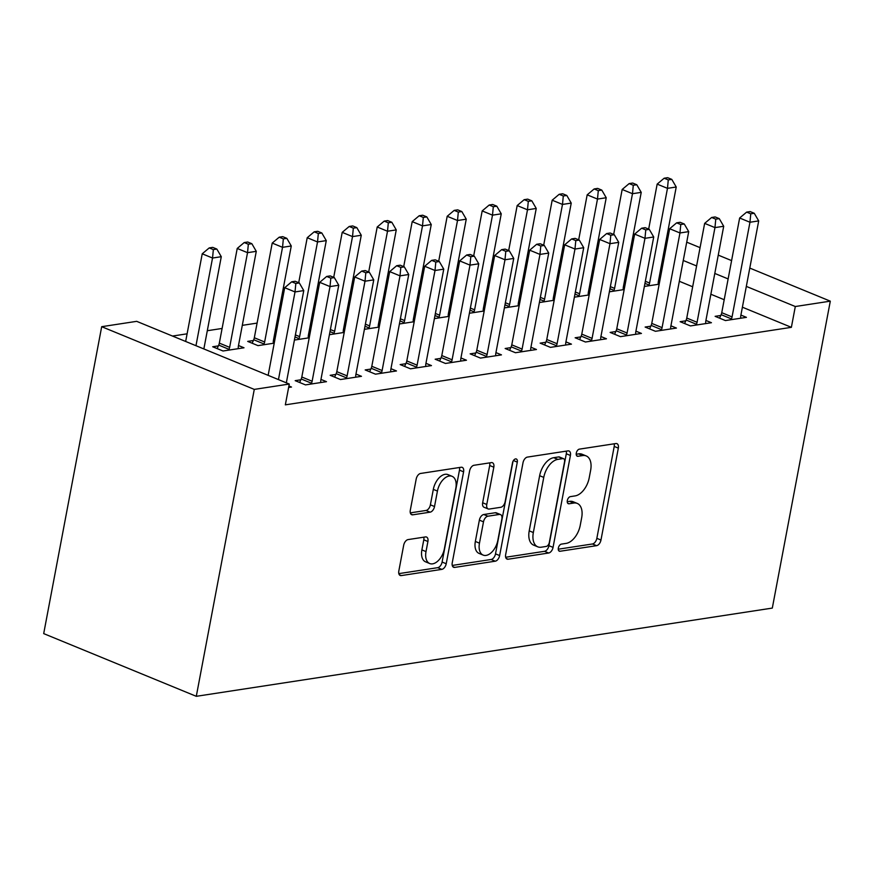 <?xml version="1.0" encoding="UTF-8"?>
<svg xmlns="http://www.w3.org/2000/svg" width="874" height="874" viewBox="0 0 874 874"><rect width="100%" height="100%" fill="white"/><g stroke="black" fill="none" stroke-linecap="round" stroke-linejoin="round"><path stroke-width="1.31" d="M558.344 548.053A3.78 2.207 112.3 0 0 559.316 551.177A3.78 2.207 112.3 0 0 560.07 551.254L596.571 545.671A5.397 3.157 112.3 0 0 600.973 540.034L618.333 448.122A5.397 3.157 112.3 0 0 616.957 443.664A5.397 3.157 112.3 0 0 615.864 443.544L579.375 449.138A3.78 2.207 112.3 0 0 576.294 453.082A3.78 2.207 112.3 0 0 577.255 456.206A3.78 2.207 112.3 0 0 578.02 456.283L582.74 455.562A17.272 10.106 112.3 0 1 586.225 455.933A17.272 10.106 112.3 0 1 590.649 470.223L589.196 477.881A17.272 10.106 112.3 0 1 575.125 495.897L570.394 496.629A3.78 2.207 112.3 0 0 567.313 500.562A3.78 2.207 112.3 0 0 568.286 503.686A3.78 2.207 112.3 0 0 569.05 503.774L573.77 503.053A17.272 10.106 112.3 0 1 577.244 503.413A17.272 10.106 112.3 0 1 581.68 517.703L580.227 525.361A17.272 10.106 112.3 0 1 566.144 543.388L561.425 544.109A3.78 2.207 112.3 0 0 558.344 548.053M408.092 539.586A5.397 3.157 112.3 0 0 403.69 545.212L398.817 571.006A5.397 3.157 112.3 0 0 400.205 575.463A5.397 3.157 112.3 0 0 401.297 575.584L441.829 569.367A5.397 3.157 112.3 0 0 446.221 563.741L463.591 471.829A5.397 3.157 112.3 0 0 462.204 467.361A5.397 3.157 112.3 0 0 461.122 467.251L420.591 473.457A5.397 3.157 112.3 0 0 416.188 479.094L410.299 510.241A5.397 3.157 112.3 0 0 411.687 514.699A5.397 3.157 112.3 0 0 412.768 514.819L430.117 512.164A5.397 3.157 112.3 0 0 434.52 506.527L437.437 491.079A14.432 8.445 112.3 0 1 452.109 476.33A14.432 8.445 112.3 0 1 455.813 488.271L444.385 548.774A14.432 8.445 112.3 0 1 429.713 563.533A14.432 8.445 112.3 0 1 426.009 551.592L427.91 541.509A5.397 3.157 112.3 0 0 426.523 537.04A5.397 3.157 112.3 0 0 425.441 536.931L408.092 539.586M289.272 384.036L254.279 389.4L101.69 326.69L136.683 321.337L289.272 384.036L285.339 404.848L791.374 327.335L795.307 306.523L746.33 286.399M254.279 389.4L196.289 696.316L772.31 608.086L830.3 301.159L795.307 306.523M505.653 554.64A5.397 3.157 112.3 0 0 507.029 559.098A5.397 3.157 112.3 0 0 508.122 559.218L548.654 553.013A5.397 3.157 112.3 0 0 553.056 547.375L570.416 455.463A5.397 3.157 112.3 0 0 569.04 451.006A5.397 3.157 112.3 0 0 567.947 450.886L527.415 457.091A5.397 3.157 112.3 0 0 523.013 462.728L505.653 554.64M495.241 561.195L454.709 567.401A5.397 3.157 112.3 0 1 453.617 567.281A5.397 3.157 112.3 0 1 452.24 562.823L469.6 470.911A5.397 3.157 112.3 0 1 474.003 465.274L491.352 462.619A5.397 3.157 112.3 0 1 492.433 462.739A5.397 3.157 112.3 0 1 493.821 467.197L486.774 504.473A5.397 3.157 112.3 0 0 488.162 508.941A5.397 3.157 112.3 0 0 489.243 509.05L500.758 507.291A5.397 3.157 112.3 0 0 505.15 501.654L512.492 462.849A3.78 2.207 112.3 0 1 516.326 458.992A3.78 2.207 112.3 0 1 517.299 462.117L499.644 555.558A5.397 3.157 112.3 0 1 495.241 561.195L491.112 559.491L452.251 565.445M101.69 326.69L43.7 633.606L196.289 696.316M300.842 379.786L295.183 380.66L305.485 384.888L326.483 381.676L320.966 379.403M218.358 345.896L212.699 346.76L223.012 350.998L244.01 347.786L238.482 345.514M370.838 369.068L365.168 369.931L375.481 374.17L396.479 370.958L390.962 368.686M309.691 335.288L308.478 334.797M309.221 337.79L294.418 340.062M440.824 358.351L435.154 359.214L445.467 363.453L466.465 360.23L460.948 357.969M379.687 324.571L378.464 324.068M379.218 327.073L364.414 329.334M510.809 347.623L505.15 348.497L515.463 352.725L536.45 349.513L530.933 347.24M449.673 313.853L448.46 313.351M449.203 316.344L434.4 318.617M580.806 336.905L575.136 337.768L585.449 342.007L606.447 338.795L600.93 336.523M519.669 303.125L518.446 302.633M519.2 305.627L504.385 307.899M650.791 326.188L645.132 327.051L655.434 331.29L676.432 328.067L670.915 325.805M589.655 292.408L588.442 291.905M589.185 294.909L574.382 297.171M720.788 315.459L715.118 316.333L725.431 320.561L746.429 317.349L740.912 315.077M659.651 281.69L658.428 281.188M659.171 284.181L644.367 286.454M791.374 327.335L742.397 307.2M724.207 299.727L710.868 294.243M692.667 286.77L679.327 281.286M661.137 273.813L659.914 273.311M628.592 266.188L627.237 266.395M593.599 271.552L592.244 271.759M558.606 276.905L557.251 277.113M523.613 282.269L522.259 282.477M488.61 287.633L487.255 287.841M453.617 292.987L452.262 293.194M418.624 298.351L417.269 298.558M383.631 303.715L382.277 303.923M348.628 309.068L347.284 309.276M313.635 314.432L312.28 314.64M278.642 319.797L277.287 320.004M257.098 323.096L242.295 325.357M222.105 328.449L207.302 330.722M187.112 333.813L172.506 336.053M624.648 287.043L623.435 286.552M624.178 289.545L609.375 291.818M685.784 320.824L680.125 321.687L690.438 325.926L711.436 322.714L705.908 320.441M554.662 297.772L553.439 297.269M554.192 300.263L539.389 302.535M615.799 331.541L610.128 332.415L620.442 336.643L641.44 333.431L635.922 331.159M484.677 308.489L483.453 307.987M484.196 310.991L469.393 313.253M545.813 342.269L540.143 343.132L550.456 347.371L571.454 344.148L565.937 341.887M414.68 319.207L413.468 318.715M414.21 321.708L399.407 323.981M475.817 352.987L470.157 353.85L480.46 358.089L501.458 354.877L495.94 352.604M344.695 329.935L343.471 329.432M344.214 332.426L329.411 334.698M405.831 363.704L400.161 364.578L410.474 368.806L431.472 365.594L425.955 363.322M253.362 340.532L247.692 341.395L258.005 345.634L274.228 343.154M274.698 340.652L273.486 340.15M335.834 374.433L330.175 375.296L340.489 379.534L361.475 376.312L355.958 374.05M288.628 387.477L291.49 387.04L288.912 385.98M666.163 240.23L667.518 240.022M728.129 278.915L714.79 273.442M696.6 265.958L683.26 260.485M665.07 253.001L663.847 252.499M830.3 301.159L749.794 268.078M731.593 260.605L718.253 255.121M700.063 247.648L686.724 242.164M577.244 503.413L573.125 501.72A17.272 10.106 112.3 0 0 569.651 501.359L573.77 503.053M567.226 501.72L569.651 501.359M586.225 455.933L582.095 454.24A17.272 10.106 112.3 0 0 578.621 453.868L582.74 455.562M576.206 454.24L578.621 453.868M558.257 549.211L592.452 543.978A5.397 3.157 112.3 0 0 596.844 538.34L614.214 446.428A5.397 3.157 112.3 0 0 614.204 443.806M505.664 557.262L544.535 551.308A5.397 3.157 112.3 0 0 548.927 545.682L566.297 453.77A5.397 3.157 112.3 0 0 566.286 451.137M546.228 546.436A3.78 2.207 112.3 0 0 549.309 542.492L564.549 461.822A3.78 2.207 112.3 0 0 563.577 458.697A3.78 2.207 112.3 0 0 562.823 458.61L557.841 459.374A17.272 10.106 112.3 0 0 543.759 477.401L533.337 532.55A17.272 10.106 112.3 0 0 537.772 546.829A17.272 10.106 112.3 0 0 541.246 547.2L546.228 546.436M563.577 458.697L559.458 457.004A3.78 2.207 112.3 0 0 558.694 456.916L562.823 458.61M537.772 546.829L533.643 545.136A17.272 10.106 112.3 0 1 529.218 530.846L539.64 475.707A17.272 10.106 112.3 0 1 553.712 457.681L558.694 456.916M488.162 508.941L484.032 507.248A5.397 3.157 112.3 0 1 482.656 502.779L489.691 465.503A5.397 3.157 112.3 0 0 489.68 462.87M513.005 461.286L495.514 553.865L499.644 555.558M479.465 543.158A14.432 8.445 112.3 0 0 483.169 555.099A14.432 8.445 112.3 0 0 497.841 540.34L501.873 519.025A5.397 3.157 112.3 0 0 500.485 514.557A5.397 3.157 112.3 0 0 499.404 514.436L487.9 516.206A5.397 3.157 112.3 0 0 483.497 521.833L479.465 543.158L475.347 541.454A14.432 8.445 112.3 0 0 479.05 553.406L483.169 555.099M500.485 514.557L496.366 512.863A5.397 3.157 112.3 0 0 495.274 512.743L499.404 514.436M475.347 541.454L479.367 520.139A5.397 3.157 112.3 0 1 483.77 514.513L495.274 512.743M491.112 559.491A5.397 3.157 112.3 0 0 495.514 553.865M429.713 563.533L425.583 561.84A14.432 8.445 112.3 0 1 421.88 549.899L423.792 539.815A5.397 3.157 112.3 0 0 423.781 537.182M452.109 476.33L447.991 474.626A14.432 8.445 112.3 0 0 433.318 489.385L437.437 491.079M410.31 512.863L425.999 510.471A5.397 3.157 112.3 0 0 430.401 504.833L433.318 489.385M398.839 573.628L437.699 567.674A5.397 3.157 112.3 0 0 442.102 562.048L459.473 470.136A5.397 3.157 112.3 0 0 459.451 467.503M658.286 284.323L658.22 283.591A5.495 3.212 -67.7 0 1 658.33 281.69L676.225 187.014L667.474 188.347L657.161 184.119L648.661 229.108M668.282 179.913L671.778 179.378L667.66 177.684L664.164 178.22L668.282 179.913L667.474 188.347L649.59 283.023A5.495 3.212 -67.7 0 1 648.967 285.011L648.617 285.809M671.778 179.378L676.225 187.014M657.161 184.119L664.164 178.22M731.09 319.698L731.44 318.901A5.495 3.212 112.3 0 0 732.062 316.923L749.958 222.247L758.698 220.903L740.813 315.58A5.495 3.212 112.3 0 0 740.704 317.481L740.759 318.212M719.586 318.169L721.137 314.662A5.495 3.212 112.3 0 0 721.749 312.684L739.644 218.008L749.958 222.247L750.766 213.813L754.262 213.278L750.143 211.584L746.636 212.12L750.766 213.813M746.636 212.12L739.644 218.008M758.698 220.903L754.262 213.278M623.282 289.687L623.228 288.955A5.495 3.212 -67.7 0 1 623.337 287.043L641.232 192.367L632.481 193.711L622.168 189.472L613.668 234.461M633.289 185.277L636.785 184.742L632.667 183.048L629.16 183.584L633.289 185.277L632.481 193.711L614.586 288.387A5.495 3.212 -67.7 0 1 613.974 290.365L613.614 291.162M636.785 184.742L641.232 192.367M622.168 189.472L629.16 183.584M588.289 295.041L588.224 294.309A5.495 3.212 -67.7 0 1 588.344 292.408L606.228 197.732L597.488 199.075L587.175 194.836L578.675 239.826M598.297 190.641L601.793 190.106L597.663 188.402L594.167 188.948L598.297 190.641L597.488 199.075L579.593 293.751A5.495 3.212 -67.7 0 1 578.97 295.729L578.621 296.526M601.793 190.106L606.228 197.732M587.175 194.836L594.167 188.948M696.097 325.062L696.447 324.265A5.495 3.212 112.3 0 0 697.07 322.288L714.954 227.611L723.705 226.268L705.821 320.944A5.495 3.212 112.3 0 0 705.7 322.845L705.766 323.577M684.593 323.522L686.145 320.026A5.495 3.212 112.3 0 0 686.756 318.049L704.652 223.373L714.954 227.611L715.773 219.166L719.269 218.631L715.14 216.938L711.644 217.473L715.773 219.166M711.644 217.473L704.652 223.373M723.705 226.268L719.269 218.631M661.105 330.416L661.454 329.629A5.495 3.212 112.3 0 0 662.077 327.641L679.961 232.965L688.712 231.632L670.828 326.308A5.495 3.212 112.3 0 0 670.708 328.209L670.773 328.941M649.601 328.886L651.141 325.39A5.495 3.212 112.3 0 0 651.764 323.402L669.659 228.726L679.961 232.965L680.77 224.531L684.276 223.995L680.147 222.302L676.651 222.837L680.77 224.531M676.651 222.837L669.659 228.726M688.712 231.632L684.276 223.995M553.297 300.405L553.231 299.673A5.495 3.212 -67.7 0 1 553.351 297.772L571.235 203.096L562.485 204.429L552.182 200.201L543.683 245.19M563.293 195.995L566.8 195.459L562.67 193.766L559.174 194.301L563.293 195.995L562.485 204.429L544.6 299.105A5.495 3.212 -67.7 0 1 543.978 301.093L543.628 301.891M566.8 195.459L571.235 203.096M552.182 200.201L559.174 194.301M518.304 305.769L518.238 305.037A5.495 3.212 -67.7 0 1 518.348 303.125L536.243 208.449L527.492 209.793L517.179 205.554L508.679 250.543M528.3 201.359L531.807 200.823L527.678 199.13L524.182 199.665L528.3 201.359L527.492 209.793L509.608 304.469A5.495 3.212 -67.7 0 1 508.985 306.446L508.635 307.244M531.807 200.823L536.243 208.449M517.179 205.554L524.182 199.665M626.112 335.78L626.461 334.982A5.495 3.212 112.3 0 0 627.084 333.005L644.968 238.329L653.719 236.985L635.824 331.661A5.495 3.212 112.3 0 0 635.715 333.562L635.78 334.294M614.608 334.25L616.148 330.743A5.495 3.212 112.3 0 0 616.771 328.766L634.655 234.09L644.968 238.329L645.777 229.895L649.273 229.359L645.154 227.666L641.658 228.201L645.777 229.895M641.658 228.201L634.655 234.09M653.719 236.985L649.273 229.359M591.108 341.144L591.469 340.347A5.495 3.212 112.3 0 0 592.08 338.369L609.976 243.693L618.726 242.349L600.831 337.025A5.495 3.212 112.3 0 0 600.722 338.926L600.777 339.658M579.615 339.604L581.155 336.108A5.495 3.212 112.3 0 0 581.778 334.13L599.662 239.454L609.976 243.693L610.784 235.248L614.28 234.713L610.161 233.019L606.654 233.555L610.784 235.248M606.654 233.555L599.662 239.454M618.726 242.349L614.28 234.713M483.311 311.122L483.246 310.39A5.495 3.212 -67.7 0 1 483.355 308.489L501.25 213.813L492.499 215.157L482.186 210.918L473.686 255.907M493.307 206.723L496.803 206.188L492.685 204.483L489.189 205.029L493.307 206.723L492.499 215.157L474.604 309.833A5.495 3.212 -67.7 0 1 473.992 311.81L473.642 312.608M496.803 206.188L501.25 213.813M482.186 210.918L489.189 205.029M556.115 346.497L556.465 345.711A5.495 3.212 112.3 0 0 557.088 343.722L574.983 249.046L583.723 247.713L565.839 342.389A5.495 3.212 112.3 0 0 565.729 344.29L565.784 345.022M544.611 344.968L546.163 341.472A5.495 3.212 112.3 0 0 546.774 339.483L564.67 244.807L574.983 249.046L575.791 240.612L579.287 240.077L575.168 238.383L571.662 238.919L575.791 240.612M571.662 238.919L564.67 244.807M583.723 247.713L579.287 240.077M448.307 316.486L448.253 315.754A5.495 3.212 -67.7 0 1 448.362 313.853L466.257 219.177L457.506 220.51L447.193 216.282L438.693 261.271M458.315 212.076L461.811 211.541L457.692 209.847L454.185 210.383L458.315 212.076L457.506 220.51L439.611 315.186A5.495 3.212 -67.7 0 1 438.999 317.175L438.639 317.972M461.811 211.541L466.257 219.177M447.193 216.282L454.185 210.383M521.123 351.861L521.472 351.064A5.495 3.212 112.3 0 0 522.095 349.087L539.979 254.41L548.73 253.067L530.846 347.743A5.495 3.212 112.3 0 0 530.726 349.644L530.791 350.376M509.618 350.332L511.159 346.825A5.495 3.212 112.3 0 0 511.782 344.848L529.677 250.172L539.979 254.41L540.788 245.976L544.294 245.441L540.165 243.748L536.669 244.283L540.788 245.976M536.669 244.283L529.677 250.172M548.73 253.067L544.294 245.441M413.315 321.851L413.249 321.119A5.495 3.212 -67.7 0 1 413.369 319.207L431.253 224.531L422.503 225.874L412.2 221.635L403.701 266.625M423.322 217.44L426.818 216.905L422.688 215.212L419.192 215.747L423.322 217.44L422.503 225.874L404.618 320.55A5.495 3.212 -67.7 0 1 403.996 322.528L403.646 323.325M426.818 216.905L431.253 224.531M412.2 221.635L419.192 215.747M486.13 357.226L486.479 356.428A5.495 3.212 112.3 0 0 487.102 354.451L504.986 259.775L513.737 258.431L495.853 353.107A5.495 3.212 112.3 0 0 495.733 355.008L495.798 355.74M474.626 355.685L476.166 352.189A5.495 3.212 112.3 0 0 476.789 350.212L494.673 255.536L504.986 259.775L505.795 251.33L509.302 250.794L505.172 249.101L501.676 249.636L505.795 251.33M501.676 249.636L494.673 255.536M513.737 258.431L509.302 250.794M378.322 327.204L378.256 326.472A5.495 3.212 -67.7 0 1 378.376 324.571L396.261 229.895L387.51 231.239L377.207 227L368.697 271.989M388.318 222.804L391.825 222.269L387.695 220.565L384.199 221.111L388.318 222.804L387.51 231.239L369.626 325.915A5.495 3.212 -67.7 0 1 369.003 327.892L368.653 328.69M391.825 222.269L396.261 229.895M377.207 227L384.199 221.111M451.137 362.579L451.487 361.792A5.495 3.212 112.3 0 0 452.098 359.804L469.993 265.128L478.744 263.795L460.849 358.471A5.495 3.212 112.3 0 0 460.74 360.372L460.806 361.104M439.633 361.049L441.173 357.553A5.495 3.212 112.3 0 0 441.796 355.565L459.68 260.889L469.993 265.128L470.802 256.694L474.298 256.158L470.179 254.465L466.683 255L470.802 256.694M466.683 255L459.68 260.889M478.744 263.795L474.298 256.158M343.329 332.568L343.264 331.836A5.495 3.212 -67.7 0 1 343.373 329.935L361.268 235.259L352.517 236.592L342.204 232.364L333.704 277.353M353.325 228.158L356.821 227.622L352.703 225.929L349.207 226.464L353.325 228.158L352.517 236.592L334.633 331.268A5.495 3.212 -67.7 0 1 334.01 333.256L333.66 334.054M356.821 227.622L361.268 235.259M342.204 232.364L349.207 226.464M416.133 367.943L416.494 367.146A5.495 3.212 112.3 0 0 417.106 365.168L435.001 270.492L443.752 269.148L425.857 363.824A5.495 3.212 112.3 0 0 425.747 365.725L425.802 366.457M404.629 366.414L406.181 362.907A5.495 3.212 112.3 0 0 406.803 360.929L424.688 266.253L435.001 270.492L435.809 262.058L439.305 261.523L435.186 259.829L431.68 260.365L435.809 262.058M431.68 260.365L424.688 266.253M443.752 269.148L439.305 261.523M308.325 337.932L308.271 337.2A5.495 3.212 -67.7 0 1 308.38 335.288L326.275 240.612L317.524 241.956L307.211 237.717L298.711 282.706M318.333 233.522L321.829 232.987L317.71 231.293L314.203 231.828L318.333 233.522L317.524 241.956L299.629 336.632A5.495 3.212 -67.7 0 1 299.017 338.609L298.668 339.407M321.829 232.987L326.275 240.612M307.211 237.717L314.203 231.828M381.14 373.307L381.49 372.51A5.495 3.212 112.3 0 0 382.113 370.532L400.008 275.856L408.748 274.512L390.864 369.189A5.495 3.212 112.3 0 0 390.744 371.089L390.809 371.821M369.636 371.767L371.188 368.271A5.495 3.212 112.3 0 0 371.8 366.293L389.695 271.617L400.008 275.856L400.816 267.411L404.312 266.876L400.183 265.183L396.687 265.718L400.816 267.411M396.687 265.718L389.695 271.617M408.748 274.512L404.312 266.876M273.333 343.285L273.278 342.553A5.495 3.212 -67.7 0 1 273.387 340.652L291.271 245.976L282.531 247.32L272.218 243.081L254.323 337.757A5.495 3.212 -67.7 0 1 253.711 339.735L252.16 343.242M283.34 238.886L286.836 238.351L282.717 236.646L279.21 237.193L283.34 238.886L282.531 247.32L264.636 341.996A5.495 3.212 -67.7 0 1 264.014 343.974L263.664 344.771M286.836 238.351L291.271 245.976M272.218 243.081L279.21 237.193M346.148 378.661L346.497 377.874A5.495 3.212 112.3 0 0 347.12 375.886L365.004 281.209L373.755 279.877L355.871 374.553A5.495 3.212 112.3 0 0 355.751 376.454L355.816 377.186M334.644 377.131L336.184 373.635A5.495 3.212 112.3 0 0 336.807 371.647L354.702 276.971L365.004 281.209L365.813 272.775L369.32 272.24L365.19 270.547L361.694 271.082L365.813 272.775M361.694 271.082L354.702 276.971M373.755 279.877L369.32 272.24M238.34 348.65L238.274 347.918A5.495 3.212 -67.7 0 1 238.394 346.017L256.279 251.341L247.528 252.673L237.225 248.445L219.33 343.121A5.495 3.212 -67.7 0 1 218.719 345.099L217.167 348.595M248.347 244.239L251.843 243.704L247.713 242.011L244.217 242.546L248.347 244.239L247.528 252.673L229.643 347.349A5.495 3.212 -67.7 0 1 229.021 349.338L228.671 350.135M251.843 243.704L256.279 251.341M237.225 248.445L244.217 242.546M311.155 384.025L311.505 383.227A5.495 3.212 112.3 0 0 312.127 381.25L330.011 286.574L338.762 285.23L320.867 379.906A5.495 3.212 112.3 0 0 320.758 381.807L320.824 382.539M299.651 382.495L301.191 378.988A5.495 3.212 112.3 0 0 301.814 377.011L319.698 282.335L330.011 286.574L330.82 278.14L334.327 277.604L330.197 275.911L326.701 276.446L330.82 278.14M326.701 276.446L319.698 282.335M338.762 285.23L334.327 277.604M203.861 348.934L221.286 256.694L212.535 258.038L202.233 253.799L185.659 341.461M213.343 249.603L216.85 249.068L212.721 247.375L209.225 247.91L213.343 249.603L212.535 258.038L195.973 345.7M216.85 249.068L221.286 256.694M202.233 253.799L209.225 247.91M278.456 379.589L295.019 291.938L303.77 290.594L286.333 382.834M268.143 375.35L284.706 287.699L295.019 291.938L295.827 283.493L299.323 282.957L295.204 281.264L291.708 281.799L295.827 283.493M291.708 281.799L284.706 287.699M303.77 290.594L299.323 282.957M558.715 550.696L560.07 551.254M576.665 455.725L578.02 456.283M567.685 503.216L569.05 503.774M614.214 446.428L618.333 448.122M596.844 538.34L600.973 540.034M592.452 543.978L596.571 545.671M566.297 453.77L570.416 455.463M548.927 545.682L553.056 547.375M544.535 551.308L548.654 553.013M506.177 558.42L508.122 559.218M553.712 457.681L557.841 459.374M539.64 475.707L543.759 477.401M529.218 530.846L533.337 532.55M452.765 566.603L454.709 567.401M489.691 465.503L493.821 467.197M482.656 502.779L486.774 504.473M513.442 460.532L517.299 462.117M483.77 514.513L487.9 516.206M479.367 520.139L483.497 521.833M423.792 539.815L427.91 541.509M421.88 549.899L426.009 551.592M430.401 504.833L434.52 506.527M425.999 510.471L430.117 512.164M410.835 514.021L412.768 514.819M459.473 470.136L463.591 471.829M442.102 562.048L446.221 563.741M437.699 567.674L441.829 569.367M399.352 574.786L401.297 575.584M645.351 281.286L649.59 283.023M644.957 283.362L648.967 285.011M731.44 318.901L721.137 314.662M732.062 316.923L721.749 312.684M610.347 286.65L614.586 288.387M609.965 288.726L613.974 290.365M575.354 292.003L579.593 293.751M574.961 294.079L578.97 295.729M696.447 324.265L686.145 320.026M697.07 322.288L686.756 318.049M661.454 329.629L651.141 325.39M662.077 327.641L651.764 323.402M540.361 297.368L544.6 299.105M539.968 299.443L543.978 301.093M505.369 302.732L509.608 304.469M504.975 304.808L508.985 306.446M626.461 334.982L616.148 330.743M627.084 333.005L616.771 328.766M591.469 340.347L581.155 336.108M592.08 338.369L581.778 334.13M470.376 308.085L474.604 309.833M469.983 310.161L473.992 311.81M556.465 345.711L546.163 341.472M557.088 343.722L546.774 339.483M435.372 313.449L439.611 315.186M434.99 315.525L438.999 317.175M521.472 351.064L511.159 346.825M522.095 349.087L511.782 344.848M400.379 318.813L404.618 320.55M399.986 320.889L403.996 322.528M486.479 356.428L476.166 352.189M487.102 354.451L476.789 350.212M365.387 324.167L369.626 325.915M364.993 326.242L369.003 327.892M451.487 361.792L441.173 357.553M452.098 359.804L441.796 355.565M330.394 329.531L334.633 331.268M330.001 331.607L334.01 333.256M416.494 367.146L406.181 362.907M417.106 365.168L406.803 360.929M295.401 334.895L299.629 336.632M295.008 336.971L299.017 338.609M381.49 372.51L371.188 368.271M382.113 370.532L371.8 366.293M254.323 337.757L264.636 341.996M253.711 339.735L264.014 343.974M346.497 377.874L336.184 373.635M347.12 375.886L336.807 371.647M219.33 343.121L229.643 347.349M218.719 345.099L229.021 349.338M311.505 383.227L301.191 378.988M312.127 381.25L301.814 377.011"/></g></svg>
